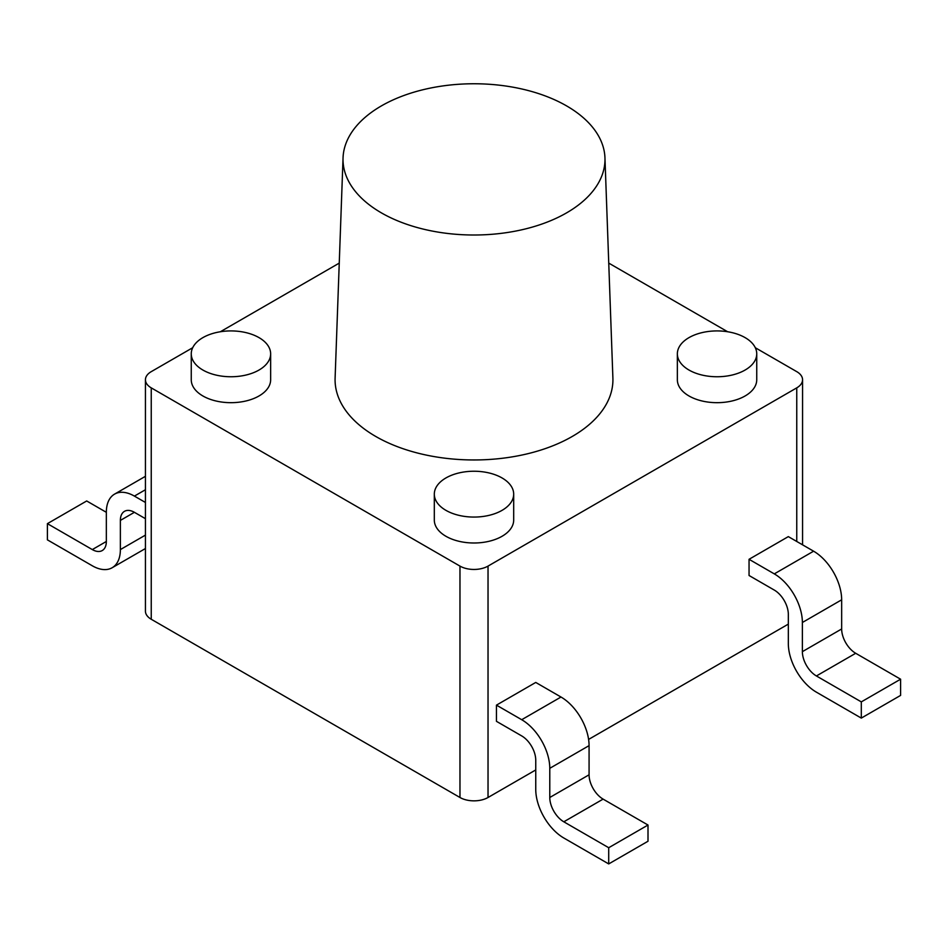 <?xml version="1.0" encoding="UTF-8"?>
<svg xmlns="http://www.w3.org/2000/svg" width="948" height="948" viewBox="0 0 948 948"><rect width="100%" height="100%" fill="white"/><g stroke="black" fill="none" stroke-linecap="round" stroke-linejoin="round"><path stroke-width="1.42" d="M535.75 769.942L488.03 797.493A19.849 11.459 180 0 1 459.97 797.493L459.97 566.098A19.849 11.459 0 0 0 488.03 566.098L796.758 387.862A19.849 11.459 0 0 0 802.565 379.757A19.849 11.459 0 0 0 796.758 371.652L755.307 347.726M727.626 331.741L608.746 263.106M788.333 624.116L588.59 739.428M151.242 619.257A19.849 11.459 180 0 1 145.435 611.152L145.435 379.757A19.849 11.459 0 0 0 151.242 387.862L151.242 619.257L459.97 797.493M459.97 566.098L151.242 387.862M192.693 347.726L151.242 371.652A19.849 11.459 0 0 0 145.435 379.757M339.254 263.106L220.374 331.741M434.314 494.157L434.314 520.085A39.686 22.918 0 0 0 445.939 536.284A39.686 22.918 0 0 0 489.192 541.249A39.686 22.918 0 0 0 513.686 520.085L513.686 494.157A39.686 22.918 0 0 0 502.061 477.958A39.686 22.918 0 0 0 458.808 472.981A39.686 22.918 0 0 0 434.314 494.157A39.686 22.918 0 0 0 445.939 510.356A39.686 22.918 0 0 0 489.192 515.321A39.686 22.918 0 0 0 513.686 494.157M677.358 353.829L677.358 379.757A39.686 22.918 0 0 0 688.983 395.968A39.686 22.918 0 0 0 732.235 400.933A39.686 22.918 0 0 0 756.741 379.757L756.741 353.829A39.686 22.918 0 0 0 745.116 337.63A39.686 22.918 0 0 0 701.864 332.665A39.686 22.918 0 0 0 677.358 353.829A39.686 22.918 0 0 0 688.983 370.04A39.686 22.918 0 0 0 732.235 375.005A39.686 22.918 0 0 0 756.741 353.829M191.259 353.829L191.259 379.757A39.686 22.918 0 0 0 202.884 395.968A39.686 22.918 0 0 0 246.136 400.933A39.686 22.918 0 0 0 270.642 379.757L270.642 353.829A39.686 22.918 0 0 0 259.017 337.63A39.686 22.918 0 0 0 215.765 332.665A39.686 22.918 0 0 0 191.259 353.829A39.686 22.918 0 0 0 202.884 370.04A39.686 22.918 0 0 0 246.136 375.005A39.686 22.918 0 0 0 270.642 353.829M343.046 157.818L335.106 378.086A138.918 80.201 0 0 0 375.775 436.471A138.918 80.201 0 0 0 528.498 453.535A138.918 80.201 0 0 0 612.894 378.086L604.954 157.818A130.978 75.627 180 0 1 525.382 228.942A130.978 75.627 180 0 1 381.38 212.862A130.978 75.627 180 0 1 343.046 157.818A130.978 75.627 180 0 1 425.142 89.219A130.978 75.627 180 0 1 566.62 105.915A130.978 75.627 180 0 1 604.954 157.818M861.305 718.098L900.6 695.405L900.6 679.206L855.7 653.279A19.849 11.459 60 0 1 841.658 628.974L841.658 599.811A39.686 22.918 -120 0 0 813.597 551.191L788.333 536.615L749.05 559.296L749.05 575.495L774.303 590.083A19.849 11.459 60 0 1 788.333 614.387L788.333 643.562A39.686 22.918 -120 0 0 816.406 692.17L861.305 718.098L861.305 701.887L816.406 675.96A19.849 11.459 60 0 1 802.375 651.655L802.375 622.492A39.686 22.918 -120 0 0 774.303 573.884L749.05 559.296M608.711 863.924L648.005 841.243L648.005 825.033L603.106 799.117A19.849 11.459 60 0 1 589.075 774.8L589.075 745.638A39.686 22.918 -120 0 0 561.003 697.029L535.75 682.442L496.456 705.134L496.456 721.333L521.708 735.921A19.849 11.459 60 0 1 535.75 760.225L535.75 789.388A39.686 22.918 -120 0 0 563.811 837.996L608.711 863.924L608.711 847.725L563.811 821.798A19.849 11.459 60 0 1 549.781 797.493L549.781 768.318A39.686 22.918 -120 0 0 521.708 719.71L496.456 705.134M900.6 679.206L861.305 701.887M145.435 502.464L134.403 496.1A39.686 22.918 -120 0 0 114.554 494.133A39.686 22.918 -120 0 0 106.342 512.311L86.695 500.971L47.4 523.651L47.4 539.85L92.3 565.778A39.686 22.918 -120 0 0 112.148 567.745A39.686 22.918 -120 0 0 120.372 549.579L120.372 520.405A19.849 11.459 60 0 1 124.484 511.328A19.849 11.459 60 0 1 134.403 512.311L145.435 518.674M106.342 512.311L106.342 541.474A19.849 11.459 60 0 1 102.23 550.563A19.849 11.459 60 0 1 92.3 549.579L47.4 523.651M648.005 825.033L608.711 847.725M796.758 387.862L796.758 541.474M488.03 797.493L488.03 566.098M813.597 551.191L774.303 573.884M841.658 599.811L802.375 622.492M841.658 628.974L802.375 651.655M855.7 653.279L816.406 675.96M145.435 489.737L134.403 496.1M134.403 512.311L120.372 520.405M145.435 535.11L120.372 549.579M106.342 541.474L92.3 549.579M561.003 697.029L521.708 719.71M589.075 745.638L549.781 768.318M589.075 774.8L549.781 797.493M603.106 799.117L563.811 821.798M802.565 379.757L802.565 544.827M145.435 548.537L112.148 567.745M145.435 476.311L114.554 494.133"/></g></svg>
